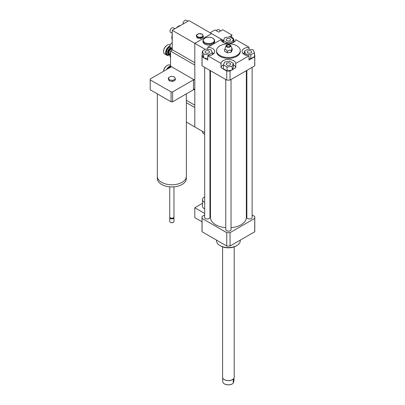 <?xml version="1.0" encoding="UTF-8"?>
<svg xmlns="http://www.w3.org/2000/svg" width="405" height="405" viewBox="0 0 405 405"><rect width="100%" height="100%" fill="white"/><g stroke="black" fill="none" stroke-linecap="round" stroke-linejoin="round"><path stroke-width="0.61" d="M210.453 201.574A3.696 2.131 180 0 1 209.947 201.69M204.672 202.434A6.333 3.655 180 0 1 204.322 202.247A6.333 3.655 180 0 1 202.47 199.665A6.333 3.655 180 0 1 204.672 196.891M210.453 203.194A6.333 3.655 180 0 1 209.947 203.259M204.672 208.899A6.333 3.655 180 0 1 204.322 208.712A6.333 3.655 180 0 1 202.47 206.13L202.47 199.665M210.453 209.658A6.333 3.655 180 0 1 209.947 209.724M204.672 213.44L194.805 207.745L194.805 217.657L202.004 221.813M202.47 203.32L194.805 207.745M204.672 214.979L202.06 216.488A26.391 15.238 0 0 0 202.004 217.439A26.391 15.238 0 0 0 202.06 218.396L226.744 232.647A26.391 15.238 0 0 0 230.05 232.647L254.735 218.396A26.391 15.238 0 0 0 254.791 217.439A26.391 15.238 0 0 0 254.735 216.488L252.123 214.979M247.921 51.045A2.212 1.276 180 0 1 250.331 50.772A2.212 1.276 180 0 1 251.692 51.946A2.212 1.276 180 0 1 249.485 53.227A2.212 1.276 180 0 1 247.273 51.946A2.212 1.276 180 0 1 247.921 51.045M229.959 63.22A2.212 1.276 180 0 1 230.607 64.122A2.212 1.276 180 0 1 228.395 65.397A2.212 1.276 180 0 1 226.187 64.122A2.212 1.276 180 0 1 227.549 62.942A2.212 1.276 180 0 1 229.959 63.22M208.874 52.852A2.212 1.276 180 0 1 206.464 53.126A2.212 1.276 180 0 1 205.097 51.946A2.212 1.276 180 0 1 207.309 50.671A2.212 1.276 180 0 1 209.522 51.946A2.212 1.276 180 0 1 208.874 52.852M250.827 54.837L245.82 54.062L244.478 51.177L248.143 49.061L253.145 49.835L254.487 52.721L250.827 54.837L250.827 58.715L249.014 58.436M245.82 55.222L245.82 54.062M244.478 54.655L244.478 51.177M250.827 58.715L254.487 56.604L254.487 52.721M223.393 64.896L224.734 62.011L229.736 61.236L233.401 63.347L232.06 66.238L227.058 67.012L223.393 64.896L223.393 68.774L227.058 70.89L227.058 67.012M223.413 64.851A7.391 4.268 0 0 0 221.024 67.731L221.024 63.423A7.391 4.268 180 0 1 228.395 59.424A7.391 4.268 180 0 1 235.771 63.423L235.771 67.731L232.217 69.787L233.401 67.23L233.401 63.347M232.217 69.787L232.06 66.238M232.06 70.116L227.058 70.89M205.968 49.061L210.975 49.835L212.311 52.721L208.651 54.837L203.644 54.062L202.308 51.177L205.968 49.061M212.311 54.655L212.311 52.721M208.651 55.713L208.651 54.837M207.78 58.583L203.644 57.94L203.644 54.062M203.644 57.94L202.308 55.055L202.308 51.177M226.835 40.677A2.212 1.276 180 0 1 226.187 39.776A2.212 1.276 180 0 1 228.395 38.495A2.212 1.276 180 0 1 230.607 39.776A2.212 1.276 180 0 1 229.245 40.956A2.212 1.276 180 0 1 226.835 40.677M233.401 39.002L232.06 41.887L227.058 42.662L223.393 40.551L224.734 37.66L229.736 36.885L233.401 39.002L233.401 42.484M232.06 43.046L232.06 41.887M227.058 43.538L227.058 42.662M223.393 42.484L223.393 40.551M254.487 54.731L254.735 54.872A26.391 15.238 180 0 1 254.791 55.829A26.391 15.238 180 0 1 254.735 56.781L249.014 60.087L249.014 55.774A7.391 4.268 180 0 1 242.094 51.516A7.391 4.268 180 0 1 249.014 47.258L249.014 49.192M244.478 52.691A7.391 4.268 0 0 0 243.106 53.673M235.771 67.731A7.391 4.268 0 0 0 233.401 64.861M231.483 70.207L230.05 71.032A26.391 15.238 180 0 1 226.744 71.032L221.024 67.731M207.78 49.339L207.78 47.258A7.391 4.268 180 0 1 214.701 51.516A7.391 4.268 180 0 1 207.78 55.774L207.78 60.087L204.221 58.031M213.688 53.673A7.391 4.268 0 0 0 212.291 52.675M203.492 57.611L202.06 56.781A26.391 15.238 180 0 1 202.004 55.829A26.391 15.238 180 0 1 202.06 54.872L202.308 54.731M207.78 47.258L221.024 39.614A7.391 4.268 180 0 0 228.395 43.608A7.391 4.268 180 0 0 235.771 39.614L249.014 47.258M254.791 55.829L254.791 64.876A26.391 15.238 180 0 1 254.735 65.833L254.735 56.781M249.014 55.774L235.771 63.423M254.735 65.833L230.05 80.084L230.05 71.032M227.372 51.683C228.648 49.881 229.924 49.683 231.199 51.091C231.538 48.752 231.883 48.013 232.222 48.883L232.222 50.063L231.199 52.275L227.372 52.863L224.572 51.248L224.572 50.068C225.504 49 226.435 49.542 227.372 51.683L227.372 52.863M226.101 45.562A2.374 1.372 180 0 1 227.782 44.59A2.374 1.372 180 0 1 230.075 44.945A2.374 1.372 180 0 1 230.693 45.562A2.374 1.372 180 0 1 228.395 47.289A2.374 1.372 180 0 1 226.101 45.562L224.572 50.068M231.199 51.091L231.199 52.275M232.222 48.878L230.693 45.562M229.554 45.249A1.635 0.947 180 0 1 229.817 46.383A1.635 0.947 180 0 1 228.395 46.858A1.635 0.947 180 0 1 226.977 46.383A1.635 0.947 180 0 1 227.402 45.163A1.635 0.947 180 0 1 229.554 45.249M236.793 45.806A11.877 6.855 180 0 1 240.271 50.655A11.877 6.855 180 0 1 228.395 57.51A11.877 6.855 180 0 1 216.523 50.655A11.877 6.855 180 0 1 223.854 44.322A11.877 6.855 180 0 1 236.793 45.806M240.271 50.655L240.271 51.516A11.877 6.855 180 0 1 228.395 58.376A11.877 6.855 180 0 1 216.523 51.516L216.523 50.655M230.05 80.084A26.391 15.238 180 0 1 226.744 80.084L202.06 65.833A26.391 15.238 180 0 1 202.004 64.876L202.004 55.829M226.744 80.084L226.744 71.032M221.024 63.423L207.78 55.774M202.06 65.833L202.06 56.781M240.271 240.104L240.271 240.712A11.877 6.855 180 0 1 236.793 245.562A11.877 6.855 180 0 1 220.001 245.562A11.877 6.855 180 0 1 216.523 240.712L216.523 240.104M236.049 245.992L236.793 245.562L236.049 245.992A10.819 6.247 180 0 1 220.745 245.992L220.001 245.562M246.847 211.931L246.341 211.643M225.757 227.691A17.947 10.363 180 0 1 215.708 224.765A17.947 10.363 180 0 1 210.453 217.439L210.453 70.678M246.341 70.678L246.341 217.439A17.947 10.363 180 0 1 231.037 227.691M209.947 70.389L209.947 217.439A2.638 1.524 180 0 1 208.322 218.847A2.638 1.524 180 0 1 205.441 218.518A2.638 1.524 180 0 1 204.672 217.439L204.672 67.341M252.123 67.341L252.123 217.439A2.638 1.524 180 0 1 250.493 218.847A2.638 1.524 180 0 1 247.617 218.518A2.638 1.524 180 0 1 246.847 217.439L246.847 70.389M231.037 79.517L231.037 229.615A2.638 1.524 180 0 1 229.407 231.022A2.638 1.524 180 0 1 226.532 230.693A2.638 1.524 180 0 1 225.757 229.615L225.757 79.517M254.735 218.396L254.735 231.756A26.391 15.238 0 0 0 254.791 230.799L254.791 217.439M202.004 217.439L202.004 230.799A26.391 15.238 0 0 0 202.06 231.756L226.744 246.007A26.391 15.238 0 0 0 230.05 246.007L254.735 231.756M202.06 218.396L202.06 231.756M226.744 232.647L226.744 246.007M230.05 232.647L230.05 246.007M222.669 377.769L222.826 382.249A5.726 3.306 180 0 0 224.35 383.829A5.726 3.306 180 0 0 227.448 384.75A5.726 3.306 180 0 0 232.445 383.829A5.726 3.306 180 0 0 233.234 383.257L233.234 379.961L234.125 377.769A5.807 3.351 0 0 0 234.201 377.217L234.201 246.847M233.969 378.746L233.969 380.725L233.234 383.257M224.416 383.864A5.543 3.2 0 0 0 224.476 383.905A5.543 3.2 0 0 0 232.318 383.905A5.543 3.2 0 0 0 232.379 383.864M223.135 378.634A5.726 3.306 0 0 0 223.17 378.68A5.726 3.306 0 0 0 227.448 380.589A5.726 3.306 0 0 0 233.624 378.68A5.726 3.306 0 0 0 233.66 378.634M222.593 246.847L222.593 377.217A5.807 3.351 0 0 0 223.094 378.589A5.807 3.351 0 0 0 227.438 380.523A5.807 3.351 0 0 0 233.695 378.589A5.807 3.351 0 0 0 234.125 377.774M221.484 40.854L222.801 40.095L189.024 20.594L172.226 30.294L172.226 49.688L194.805 62.724L194.805 43.33L211.602 33.635L194.805 43.33L194.805 126.937L186.366 122.067M204.672 132.632L194.805 126.937L194.805 107.543L186.366 102.673M170.546 52.24A4.855 2.805 120 0 0 169.913 54.903A4.855 2.805 120 0 0 169.913 55.07M172.312 49.734A4.855 2.805 120 0 0 171.649 50.448M169.913 54.903L169.913 55.247A5.28 3.048 -60 0 1 170.546 52.478M171.872 50.321A5.28 3.048 -60 0 1 172.373 49.774M170.546 57.282A5.28 3.048 -60 0 1 169.913 55.247M171.305 47.891A3.696 2.131 120 0 0 167.822 52.746A3.696 2.131 120 0 0 168.586 54.437A3.696 2.131 120 0 0 169.928 54.488M169.938 54.376A3.27 1.888 -60 0 1 168.419 52.746A3.27 1.888 -60 0 1 169.761 49.552A3.27 1.888 -60 0 1 172.226 48.509M172.226 49.532L171.923 49.354A2.374 1.372 120 0 0 170.09 49.992A2.374 1.372 120 0 0 169.052 52.382A2.374 1.372 120 0 0 169.543 53.465L170.039 53.754M170.004 45.957A5.28 3.048 120 0 0 165.584 52.746A5.28 3.048 120 0 0 166.678 55.161A5.28 3.048 120 0 0 169.315 54.903A5.28 3.048 120 0 0 169.467 54.812M169.928 54.533A4.855 2.805 -60 0 1 169.614 54.731A4.855 2.805 -60 0 1 166.182 52.746A4.855 2.805 -60 0 1 170.014 46.595M166.678 55.161L164.658 53.997A5.28 3.048 -60 0 1 163.569 51.582A5.28 3.048 -60 0 1 167.3 45.117A5.28 3.048 -60 0 1 169.938 44.859L170.232 45.026M167.149 45.208A4.855 2.805 120 0 0 167.002 45.289A4.855 2.805 120 0 0 163.569 51.238A4.855 2.805 120 0 0 163.569 51.405M163.569 51.238L163.569 51.582M170.546 66.066A5.28 3.048 120 0 0 166.546 69.559M167.624 68.936A4.855 2.805 -60 0 1 170.92 66.597M163.6 71.26A5.28 3.048 -60 0 1 167.3 65.372A5.28 3.048 -60 0 1 169.938 65.114L170.546 65.463M167.149 65.463A4.855 2.805 120 0 0 167.002 65.544A4.855 2.805 120 0 0 163.574 71.275M220.366 31.114A2.638 1.524 -120 0 0 217.748 29.626L216.052 30.603M233.401 41.766L233.447 41.735A2.638 1.524 -120 0 0 233.994 40.53A2.638 1.524 -120 0 0 232.845 37.873A2.638 1.524 -120 0 0 230.809 37.164L230.516 37.336M231.387 37.047A3.696 2.131 -120 0 1 232.146 35.174L228.982 37.002L232.166 35.164L222.76 29.732L218.654 32.101L214.959 29.97L210.109 32.77M233.842 41.295A3.696 2.131 -120 0 0 234.601 41.659M204.419 134.212A6.07 3.503 0 0 0 204.51 134.263A6.07 3.503 0 0 0 204.672 134.354M209.947 135.23A6.07 3.503 0 0 0 210.453 135.159M202.47 131.362L202.47 131.569A6.333 3.655 0 0 0 204.322 134.156A6.333 3.655 0 0 0 204.672 134.344M209.947 135.169A6.333 3.655 0 0 0 210.453 135.103M204.793 38.212A5.807 3.351 0 0 0 204.697 38.267A5.807 3.351 0 0 0 202.996 40.637A5.807 3.351 0 0 0 208.803 43.988A5.807 3.351 0 0 0 214.609 40.637A5.807 3.351 0 0 0 212.909 38.267A5.807 3.351 0 0 0 212.812 38.212M212.909 38.267L212.721 38.156A5.543 3.2 0 0 0 204.884 38.156A5.543 3.2 0 0 0 204.884 42.682A5.543 3.2 0 0 0 212.721 42.682A5.543 3.2 0 0 0 212.721 38.156L212.909 38.267M214.609 40.637L214.609 41.715A5.807 3.351 180 0 1 208.803 45.066A5.807 3.351 180 0 1 202.996 41.715L202.996 40.637M210.453 130.835L209.947 131.124M222.801 40.095L222.801 42.13M207.001 49.218L207.78 48.767M172.226 30.294L205.35 49.415M174.439 76.854L175.385 78.894L172.798 80.387L169.265 79.841L168.318 77.8L170.905 76.307L174.439 76.854M172.798 80.387L172.798 81.461L175.385 79.967L175.385 78.894M172.798 81.461L169.265 80.914L169.265 79.841M169.265 80.914L168.318 78.879L168.318 77.8M186.366 93.884L186.366 176.393A14.514 8.378 180 0 1 182.118 182.316A14.514 8.378 180 0 1 166.298 184.133A14.514 8.378 180 0 1 157.337 176.393L157.337 93.884M186.34 176.894L186.34 178.544A14.489 8.363 180 0 1 182.098 184.462A14.489 8.363 180 0 1 166.308 186.275A14.489 8.363 180 0 1 157.363 178.544L157.363 176.894M173.963 186.821L173.963 217.009A2.111 1.22 180 0 1 173.345 217.87A2.111 1.22 180 0 1 170.358 217.87A2.111 1.22 180 0 1 169.741 217.009L169.741 186.821M173.193 217.951A1.716 0.992 180 0 1 173.067 218.032L173.345 217.87L173.067 218.032A1.716 0.992 180 0 1 170.642 218.032A1.716 0.992 180 0 1 170.515 217.951M173.887 217.333A2.111 1.22 180 0 1 173.963 217.657A2.111 1.22 180 0 1 173.345 218.518A2.111 1.22 180 0 1 171.047 218.781A2.111 1.22 180 0 1 169.741 217.657A2.111 1.22 180 0 1 169.816 217.333M173.963 217.657L173.963 221.429A2.111 1.22 180 0 1 173.345 222.289A2.111 1.22 180 0 1 170.358 222.289A2.111 1.22 180 0 1 169.741 221.429L169.741 217.657M173.244 222.345A1.848 1.068 180 0 1 173.158 222.396L173.158 222.396A1.848 1.068 180 0 1 170.546 222.396A1.848 1.068 180 0 1 170.459 222.345M150.209 79.426L150.209 89.338A21.642 12.494 0 0 0 150.225 89.778L171.087 101.822A21.642 12.494 0 0 0 172.621 101.822L193.479 89.778A21.642 12.494 0 0 0 193.494 89.338L193.494 79.426L170.546 66.172L170.546 51.086L194.805 65.094L194.805 80.175L193.494 79.42A21.642 12.494 180 0 1 193.494 79.426A21.642 12.494 180 0 1 193.479 79.866L172.621 91.91A21.642 12.494 180 0 1 171.087 91.91L150.225 79.866A21.642 12.494 180 0 1 150.209 79.426A21.642 12.494 180 0 1 150.225 78.98L171.087 66.936A21.642 12.494 180 0 1 171.857 66.931M193.494 89.338A21.642 12.494 0 0 0 193.494 89.333L194.805 90.087L194.805 105.173L186.366 100.303M150.225 79.866L150.225 89.778M171.087 91.91L171.087 101.822M193.479 79.866L193.479 89.778M172.621 101.822L172.621 91.91M170.92 66.385L170.92 67.033M194.805 89.657L193.494 88.903M172.601 49.901L170.546 51.086M200.789 37.761L197.26 37.214L196.314 35.174L198.901 33.681L202.429 34.228L203.376 36.268L200.789 37.761L200.789 38.581L197.26 38.035L197.26 37.214M202.049 34.192A3.113 1.797 0 0 0 196.835 34.997A3.113 1.797 0 0 0 200.652 37.199A3.113 1.797 0 0 0 202.049 34.192M200.789 38.581L203.376 37.088L203.376 36.268M197.26 38.035L196.314 35.994L196.314 35.174M174.864 28.77L173.173 27.793A2.638 1.524 120 0 0 171.138 28.497A2.638 1.524 120 0 0 169.989 31.155A2.638 1.524 120 0 0 170.535 32.365L172.226 33.342M187.93 21.227L186.234 20.25A2.638 1.524 120 0 0 184.199 20.959A2.638 1.524 120 0 0 183.05 23.611A2.638 1.524 120 0 0 183.085 24.022M172.226 42.834A2.638 1.524 120 0 0 169.989 46.241A2.638 1.524 120 0 0 170.535 47.446L172.226 48.423M172.226 39.918A9.239 5.331 -60 0 1 171.852 37.619A9.239 5.331 -60 0 1 172.226 34.891M176.21 27.996A9.239 5.331 -60 0 1 180.559 25.48M171.042 47.739A3.696 2.131 120 0 0 167.559 52.594A3.696 2.131 120 0 0 168.328 54.285A3.696 2.131 120 0 0 168.46 54.356M170.085 46.869A4.485 2.592 120 0 0 166.44 52.594A4.485 2.592 120 0 0 169.255 54.609M170.92 66.926A4.485 2.592 120 0 0 168.121 68.647M168.328 54.285L168.586 54.437M169.614 54.731L169.315 54.903M167.002 45.289L167.3 45.117M167.002 65.544L167.3 65.372M170.642 218.032L170.358 217.87"/></g></svg>
